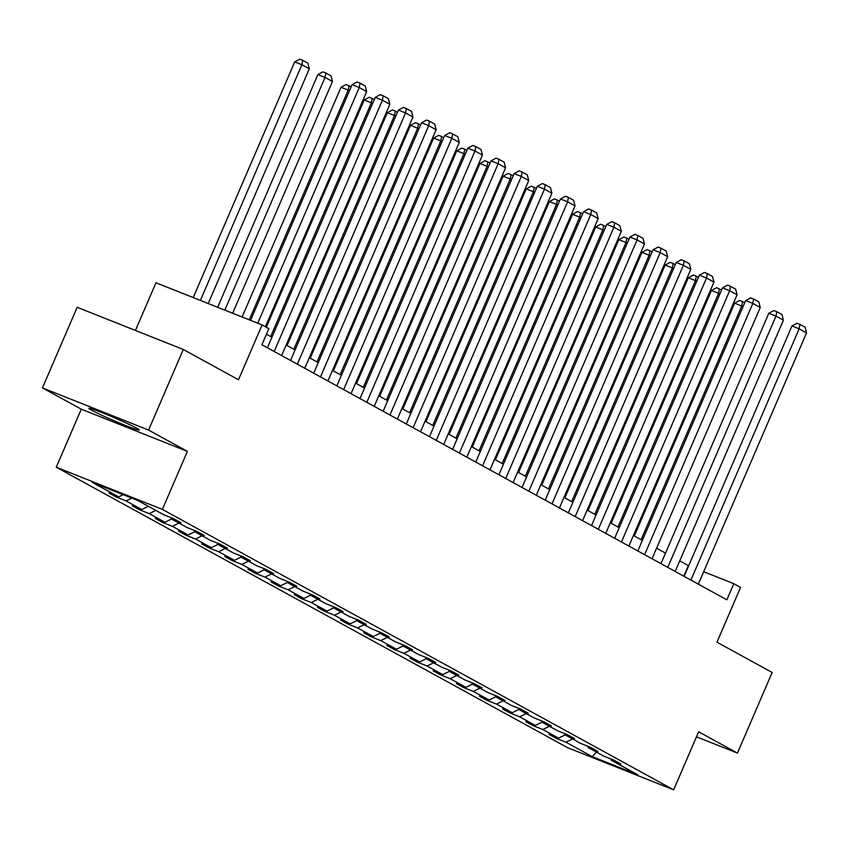 <?xml version="1.0" encoding="UTF-8"?>
<svg xmlns="http://www.w3.org/2000/svg" width="849" height="849" viewBox="0 0 849 849"><rect width="100%" height="100%" fill="white"/><g stroke="black" fill="none" stroke-linecap="round" stroke-linejoin="round"><path stroke-width="1.27" d="M136.434 428.055A27.423 1.433 -156.7 0 0 108.385 415.214A27.423 1.433 -156.7 0 0 88.88 408.316A27.423 1.433 -156.7 0 0 91.692 410.279A27.423 1.433 -156.7 0 0 119.741 423.12A27.423 1.433 -156.7 0 0 139.247 430.008A27.423 1.433 -156.7 0 0 136.434 428.055M42.45 387.908L81.26 409.197L187.385 451.36L148.575 430.072L42.45 387.908L77.163 307.296L183.288 349.47L238.495 379.747L262.097 324.944L155.972 282.77L135.437 330.452M148.575 430.072L183.288 349.47M696.488 736.805L737.452 753.084L772.166 672.482L716.959 642.194L740.561 587.391L733.812 583.688L703.694 571.717M56.267 467.226L567.525 747.661L673.65 789.835L162.392 509.4L56.267 467.226L81.26 409.197M572.544 738.97L565.943 742.206L556.339 738.386L556.753 737.431M596.507 752.118L592.209 756.608L565.943 742.206M565.126 734.905L558.525 738.131L548.921 734.311L556.339 738.386M558.525 738.131L542.798 729.503L533.183 725.683L533.596 724.728M541.97 722.202L535.369 725.439L525.764 721.618L533.183 725.683M535.369 725.439L519.641 716.811L510.037 712.99L510.451 712.035M518.824 709.509L512.223 712.736L502.608 708.915L510.037 712.99M512.223 712.736L496.495 704.108L486.88 700.287L487.294 699.332M495.667 696.806L489.066 700.032L479.462 696.222L486.88 700.287M489.066 700.032L473.339 691.404L463.734 687.594L464.148 686.629M472.522 684.103L465.921 687.34L456.306 683.519L463.734 687.594M465.921 687.34L450.193 678.712L440.578 674.891L440.992 673.936M449.365 671.41L442.764 674.637L433.16 670.816L440.578 674.891M442.764 674.637L427.036 666.009L417.432 662.188L417.835 661.233M426.219 658.707L419.618 661.944L410.003 658.124L417.432 662.188M419.618 661.944L403.88 653.306L394.276 649.496L394.689 648.53M403.063 646.004L396.462 649.241L386.857 645.42L394.276 649.496M396.462 649.241L380.734 640.613L371.13 636.792L371.533 635.837M379.917 633.312L373.316 636.538L363.701 632.728L371.13 636.792M373.316 636.538L357.578 627.91L347.973 624.089L348.387 623.134M356.76 620.608L350.159 623.845L340.555 620.025L347.973 624.089M350.159 623.845L334.432 615.217L324.827 611.397L325.231 610.442M333.604 607.916L327.014 611.142L317.399 607.322L324.827 611.397M327.014 611.142L311.275 602.514L301.671 598.694L302.085 597.738M310.458 595.213L303.857 598.439L294.253 594.629L301.671 598.694M303.857 598.439L288.129 589.811L278.525 586.001L278.928 585.035M287.302 582.51L280.711 585.746L271.096 581.926L278.525 586.001M280.711 585.746L264.973 577.118L255.369 573.298L255.782 572.343M264.156 569.817L257.555 573.043L247.95 569.223L255.369 573.298M257.555 573.043L241.827 564.415L232.212 560.595L232.626 559.64M240.999 557.114L234.409 560.351L224.794 556.53L232.212 560.595M234.409 560.351L218.671 551.723L209.066 547.902L209.48 546.947M217.853 544.421L211.252 547.647L201.648 543.827L209.066 547.902M211.252 547.647L195.525 539.019L185.91 535.199L186.324 534.244M194.697 531.718L188.107 534.944L178.492 531.134L185.91 535.199M188.107 534.944L172.368 526.316L162.764 522.506L163.178 521.541M171.551 519.015L164.95 522.252L155.346 518.431L162.764 522.506M164.95 522.252L149.222 513.624L139.607 509.803L140.021 508.848M148.395 506.322L141.804 509.549L132.189 505.728L139.607 509.803M141.804 509.549L126.066 500.921L116.462 497.1L116.875 496.145M123.126 494.659L118.648 496.856L109.043 493.036L116.462 497.1M118.648 496.856L92.382 482.444L137.697 500.454L163.963 514.855L173.578 518.675L180.996 522.751L171.392 518.93L187.12 527.558L196.724 531.378L204.142 535.443L194.538 531.633L210.265 540.261L219.88 544.071L227.299 548.146L217.694 544.326L233.422 552.954L243.026 556.774L250.444 560.849L240.84 557.029L256.568 565.657L266.183 569.477L273.601 573.542L263.997 569.721L279.724 578.349L289.329 582.17L296.747 586.245L287.142 582.425L302.87 591.053L312.485 594.873L319.903 598.938L310.299 595.128L326.027 603.756L335.631 607.566L343.06 611.641L333.445 607.82L349.172 616.448L358.787 620.269L366.206 624.344L356.601 620.523L372.329 629.151L381.933 632.972L389.362 637.037L379.747 633.216L395.475 641.855L405.09 645.664L412.508 649.74L402.904 645.919L418.631 654.547L428.236 658.368L435.664 662.432L426.049 658.622L441.788 667.25L451.392 671.071L458.81 675.135L449.206 671.315L464.934 679.943L474.538 683.763L481.967 687.839L472.352 684.018L488.09 692.646L497.694 696.467L505.113 700.531L495.508 696.721L511.236 705.349L520.84 709.159L528.269 713.234L518.654 709.414L534.392 718.042L543.997 721.862L551.415 725.937L541.811 722.117L557.538 730.745L567.143 734.565L574.571 738.63L564.956 734.809L580.695 743.437L590.299 747.258L597.717 751.333L588.113 747.513L603.841 756.141L613.456 759.961L620.874 764.026L611.259 760.216L637.535 774.617L592.209 756.608M262.097 324.944L268.857 328.648L261.906 344.768L726.871 599.808L733.812 583.688M587.667 746.218L588.113 747.513M549.388 726.277L542.798 729.503M564.521 733.515L564.956 734.809M526.242 713.574L519.641 716.811M541.365 720.822L541.811 722.117M503.086 700.871L496.495 704.108M518.219 708.119L518.654 709.414M479.94 688.178L473.339 691.404M495.063 695.416L495.508 696.721M456.783 675.475L450.193 678.712M471.917 682.723L472.352 684.018M433.637 662.782L427.036 666.009M448.76 670.02L449.206 671.315M410.481 650.079L403.88 653.306M425.614 657.328L426.049 658.622M387.335 637.376L380.734 640.613M402.458 644.624L402.904 645.919M364.179 624.684L357.578 627.91M379.312 631.921L379.747 633.216M341.033 611.98L334.432 615.217M356.156 619.229L356.601 620.523M317.876 599.288L311.275 602.514M333.01 606.526L333.445 607.82M294.73 586.585L288.129 589.811M309.853 593.822L310.299 595.128M271.574 573.882L264.973 577.118M286.707 581.13L287.142 582.425M248.428 561.189L241.827 564.415M263.551 568.427L263.997 569.721M225.272 548.486L218.671 551.723M240.405 555.734L240.84 557.029M202.126 535.783L195.525 539.019M217.248 543.031L217.694 544.326M178.969 523.09L172.368 526.316M194.103 530.328L194.538 531.633M155.823 510.387L149.222 513.624M170.946 517.635L171.392 518.93M131.807 498.108L126.066 500.921M187.385 451.36L162.392 509.4M737.452 753.084L698.642 731.796L673.65 789.835M688.688 565.752L679.731 560.892M665.52 553.102L656.585 548.199M642.375 540.399L633.428 535.496M619.218 527.696L610.282 522.793M596.072 515.003L587.126 510.1M572.916 502.3L563.98 497.397M549.759 489.597L540.824 484.694M526.613 476.905L517.678 472.002M503.457 464.201L494.521 459.298M480.311 451.509L471.375 446.606M457.155 438.806L448.219 433.903M434.009 426.102L425.073 421.2M410.852 413.41L401.917 408.507M387.706 400.707L378.771 395.804M364.55 388.014L355.614 383.111M341.404 375.311L332.468 370.408M318.248 362.608L309.312 357.705M295.102 349.915L286.166 345.012M271.945 337.212L266.459 334.198M683.795 576.184L688.348 565.614M610.824 758.91L611.259 760.216M257.756 323.214L359.254 87.532L352.08 84.688L250.582 320.36M265.408 326.748L366.672 91.607L359.254 87.532L360.018 83.096L365.219 85.951L366.672 91.607M352.08 84.688L357.153 81.96L360.018 83.096M200.396 300.419L301.894 64.736L309.312 68.811L208.228 303.528M294.72 61.892L299.793 59.165L302.658 60.3L301.894 64.736L294.72 61.892L193.222 297.564M302.658 60.3L307.847 63.155L309.312 68.811M274.195 351.497L382.4 100.235L375.237 97.38L267.403 347.772M281.613 355.572L389.829 104.3L382.4 100.235L383.175 95.799L388.364 98.643L389.829 104.3M375.237 97.38L380.299 94.663L383.175 95.799M297.341 364.2L405.557 112.928L398.383 110.083L290.549 360.475M304.759 368.275L412.975 117.003L405.557 112.928L406.321 108.502L411.521 111.346L412.975 117.003M398.383 110.083L403.455 107.356L406.321 108.502M224.826 310.129L325.04 77.439L332.458 81.515L232.658 313.239M317.866 74.595L322.938 71.868L325.804 73.003L325.04 77.439L317.866 74.595L217.662 307.285M325.804 73.003L331.004 75.848L332.458 81.515M249.266 319.84L348.196 90.143L341.022 87.288L242.092 316.995M349.438 90.822L348.196 90.143L348.96 85.707L351.136 86.895M341.022 87.288L346.095 84.56L348.96 85.707M320.498 376.903L428.713 125.631L421.539 122.787L313.706 373.178M327.916 380.968L436.131 129.706L428.713 125.631L429.477 121.195L434.667 124.05L436.131 129.706M421.539 122.787L426.612 120.059L429.477 121.195M270.704 336.533L371.342 102.835L364.179 99.991L266.299 327.247M372.594 103.525L371.342 102.835L372.106 98.399L374.282 99.598M364.179 99.991L369.241 97.264L372.106 98.399M343.643 389.595L451.859 138.334L444.685 135.479L336.851 385.871M351.062 393.671L459.277 142.399L451.859 138.334L452.623 133.898L457.823 136.742L459.277 142.399M444.685 135.479L449.758 132.752L452.623 133.898M293.85 349.226L394.498 115.538L387.324 112.684L287.058 345.501M395.74 116.217L394.498 115.538L395.263 111.102L397.438 112.291M387.324 112.684L392.397 109.956L395.263 111.102M366.8 402.299L475.016 151.026L467.841 148.182L360.008 398.574M374.218 406.363L482.434 155.102L475.016 151.026L475.78 146.59L480.969 149.445L482.434 155.102M467.841 148.182L472.914 145.455L475.78 146.59M317.006 361.929L417.644 128.231L410.481 125.387L310.214 358.204M418.897 128.921L417.644 128.231L418.408 123.795L420.584 124.994M410.481 125.387L415.543 122.659L418.408 123.795M389.946 415.002L498.161 163.73L490.987 160.875L383.154 411.266M397.374 419.066L505.579 167.794L498.161 163.73L498.925 159.294L504.126 162.138L505.579 167.794M490.987 160.875L496.06 158.158L498.925 159.294M340.152 374.621L440.801 140.934L433.627 138.09L333.36 370.896M442.042 141.624L440.801 140.934L441.565 136.498L443.74 137.687M433.627 138.09L438.7 135.362L441.565 136.498M413.102 427.694L521.318 176.433L514.144 173.578L406.31 423.969M420.52 431.77L528.736 180.497L521.318 176.433L522.082 171.997L527.271 174.841L528.736 180.497M514.144 173.578L519.217 170.851L522.082 171.997M363.308 387.324L463.947 153.637L456.783 150.782L356.516 383.599M465.199 154.316L463.947 153.637L464.721 149.201L466.886 150.39M456.783 150.782L461.845 148.055L464.721 149.201M436.248 440.398L544.464 189.125L537.29 186.281L429.456 436.673M443.677 444.462L551.882 193.201L544.464 189.125L545.228 184.689L550.428 187.544L551.882 193.201M537.29 186.281L542.362 183.554L545.228 184.689M386.454 400.028L487.103 166.33L479.929 163.486L379.662 396.303M488.345 167.02L487.103 166.33L487.867 161.894L490.043 163.093M479.929 163.486L485.002 160.758L487.867 161.894M459.405 453.09L567.62 201.829L560.446 198.974L452.613 449.365M466.823 457.165L575.038 205.893L567.62 201.829L568.384 197.393L573.574 200.237L575.038 205.893M560.446 198.974L565.519 196.246L568.384 197.393M482.55 465.793L590.766 214.521L583.592 211.677L475.758 462.068M489.979 469.868L598.184 218.596L590.766 214.521L591.53 210.085L596.73 212.94L598.184 218.596M583.592 211.677L588.665 208.95L591.53 210.085M505.707 478.496L613.923 227.224L606.748 224.38L498.915 474.761M513.125 482.561L621.341 231.299L613.923 227.224L614.687 222.788L619.876 225.643L621.341 231.299M606.748 224.38L611.821 221.653L614.687 222.788M528.853 491.189L637.068 239.927L629.905 237.073L522.061 487.464M536.281 495.264L644.487 243.992L637.068 239.927L637.832 235.491L643.033 238.336L644.487 243.992M629.905 237.073L634.967 234.345L637.832 235.491M552.009 503.892L660.225 252.62L653.051 249.776L545.217 500.167M559.427 507.957L667.643 256.695L660.225 252.62L660.989 248.184L666.178 251.039L667.643 256.695M653.051 249.776L658.124 247.048L660.989 248.184M575.155 516.585L683.371 265.323L676.207 262.468L568.363 512.86M582.584 520.66L690.789 269.388L683.371 265.323L684.135 260.887L689.335 263.731L690.789 269.388M676.207 262.468L681.269 259.752L684.135 260.887M598.312 529.288L706.527 278.016L699.353 275.172L591.52 525.563M605.73 533.363L713.945 282.091L706.527 278.016L707.291 273.59L712.481 276.434L713.945 282.091M699.353 275.172L704.426 272.444L707.291 273.59M621.468 541.991L729.673 290.719L722.51 287.875L614.665 538.266M628.886 546.056L737.091 294.794L729.673 290.719L730.448 286.283L735.637 289.138L737.091 294.794M722.51 287.875L727.572 285.147L730.448 286.283M644.614 554.684L752.83 303.422L745.655 300.567L637.822 550.959M652.032 558.759L760.248 307.487L752.83 303.422L753.594 298.986L758.783 301.83L760.248 307.487M745.655 300.567L750.728 297.84L753.594 298.986M667.77 567.387L775.975 316.115L768.812 313.27L660.968 563.662M675.188 571.451L783.394 320.19L775.975 316.115L776.75 311.679L781.94 314.533L783.394 320.19M768.812 313.27L773.874 310.543L776.75 311.679M409.611 412.72L510.249 179.033L503.086 176.178L402.819 408.995M511.501 179.712L510.249 179.033L511.024 174.597L513.189 175.785M503.086 176.178L508.148 173.461L511.024 174.597M432.757 425.423L533.405 191.736L526.231 188.881L425.965 421.698M534.647 192.415L533.405 191.736L534.17 187.3L536.345 188.489M526.231 188.881L531.304 186.154L534.17 187.3M455.913 438.126L556.551 204.429L549.388 201.584L449.121 434.391M557.804 205.118L556.551 204.429L557.326 199.993L559.491 201.181M549.388 201.584L554.45 198.857L557.326 199.993M479.059 450.819L579.708 217.132L572.534 214.277L472.267 447.094M580.949 217.811L579.708 217.132L580.472 212.696L582.647 213.884M572.534 214.277L577.607 211.55L580.472 212.696M502.215 463.522L602.854 229.824L595.69 226.98L495.423 459.797M604.106 230.514L602.854 229.824L603.628 225.388L605.793 226.587M595.69 226.98L600.752 224.253L603.628 225.388M525.361 476.215L626.01 242.527L618.836 239.683L518.569 472.49M627.252 243.207L626.01 242.527L626.774 238.091L628.95 239.28M618.836 239.683L623.909 236.956L626.774 238.091M548.518 488.918L649.156 255.231L641.993 252.376L541.726 485.193M650.408 255.91L649.156 255.231L649.931 250.795L652.096 251.983M641.993 252.376L647.055 249.648L649.931 250.795M571.664 501.621L672.312 267.923L665.138 265.079L564.872 497.885M673.554 268.613L672.312 267.923L673.077 263.487L675.252 264.686M665.138 265.079L670.211 262.352L673.077 263.487M594.82 514.314L695.458 280.626L688.295 277.772L588.028 510.589M696.711 281.306L695.458 280.626L696.233 276.19L698.398 277.379M688.295 277.772L693.357 275.044L696.233 276.19M617.966 527.017L718.615 293.319L711.441 290.475L611.174 523.292M719.867 294.009L718.615 293.319L719.379 288.883L721.554 290.082M711.441 290.475L716.514 287.747L719.379 288.883M690.916 580.09L799.132 328.818L791.958 325.963L684.124 576.354M698.334 584.154L806.55 332.882L799.132 328.818L799.896 324.382L805.096 327.226L806.55 332.882M791.958 325.963L797.031 323.246L799.896 324.382M641.122 539.709L741.761 306.022L734.597 303.178L634.33 535.984M743.013 306.712L741.761 306.022L742.535 301.586L744.7 302.775M734.597 303.178L739.659 300.45L742.535 301.586"/></g></svg>
